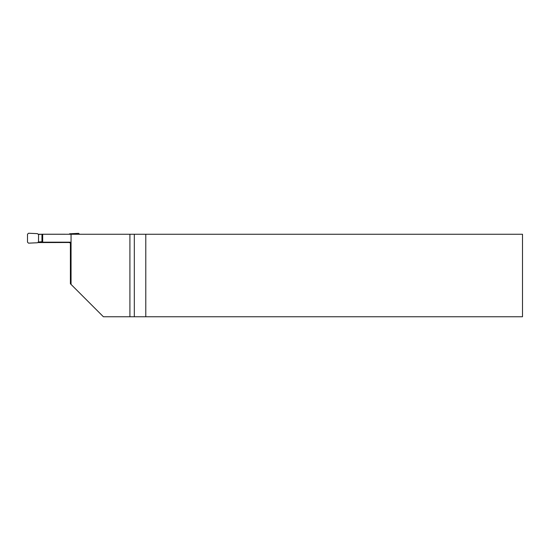 <?xml version="1.0" encoding="UTF-8"?>
<svg xmlns="http://www.w3.org/2000/svg" width="550" height="550" viewBox="0 0 550 550"><rect width="100%" height="100%" fill="white"/><g stroke="black" fill="none" stroke-linecap="round" stroke-linejoin="round"><path stroke-width="0.82" d="M41.656 234.259L38.067 234.259M42.68 234.286L42.68 242.179L42.68 234.259L129.91 234.259L129.91 316.759L522.5 316.759L522.5 234.259L129.91 234.259M42.68 242.179L70.4 242.179L70.4 283.759L103.4 316.759L129.91 316.759M71.053 234.259L71.053 284.412M70.4 245.678L70.4 242.777L68.571 242.502L37.998 242.577M145.784 234.259L145.784 316.759M38.582 234.444L41.958 234.224L41.958 241.711L38.514 242.014L38.582 234.444M41.958 241.711L42.68 241.711M41.958 234.224L65.154 234.224M69.692 242.749L69.108 242.165L69.108 242.605M70.4 242.729L69.692 242.701M69.108 234.286L69.644 233.791L78.588 233.337L79.612 234.321M37.469 242.756L28.524 243.162L27.5 242.179L27.5 234.224L28.524 233.241L37.421 233.647L38.514 234.438M38.514 242.014L37.998 242.248M134.317 234.259L134.317 316.759M38.582 242.502L38.582 242.007"/></g></svg>
